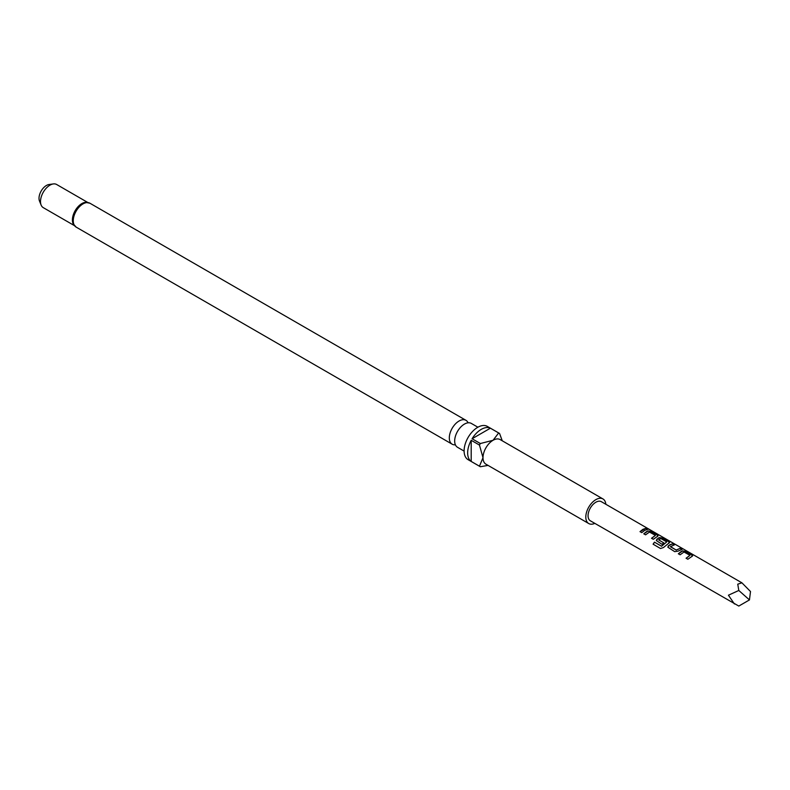 <?xml version="1.0" encoding="UTF-8"?>
<svg xmlns="http://www.w3.org/2000/svg" width="790" height="790" viewBox="0 0 790 790"><rect width="100%" height="100%" fill="white"/><g stroke="black" fill="none" stroke-linecap="round" stroke-linejoin="round"><path stroke-width="1.19" d="M648.916 529.142L647.474 528.826C646.733 528.076 647.346 528.253 649.301 529.359L649.805 529.675M649.301 529.359L649.212 529.507C647.267 528.401 646.674 528.224 647.415 528.974M455.396 444.81A13.786 7.959 -60 0 1 452.166 444.197A13.786 7.959 -60 0 1 450.053 433.157A13.786 7.959 -60 0 1 459.059 421.011A13.786 7.959 -60 0 1 465.952 420.32A13.786 7.959 -60 0 1 468.095 422.808M477.891 427.212L471.314 423.42A13.786 7.959 120 0 0 464.421 424.102A13.786 7.959 120 0 0 455.415 436.248A13.786 7.959 120 0 0 457.529 447.298L464.105 451.09M76.117 227.095A13.786 7.959 120 0 1 74.003 216.045A13.786 7.959 120 0 1 83.009 203.899A13.786 7.959 120 0 1 89.902 203.218L85.399 202.329A13.371 7.722 120 0 0 81.864 203.573A13.371 7.722 120 0 0 73.095 223.639L76.117 227.095L452.166 444.197M605.841 504.267A14.2 8.196 120 0 0 602.948 498.934L500.159 439.586A14.2 8.196 120 0 0 493.049 440.287A14.2 8.196 120 0 0 483.006 457.687A14.2 8.196 120 0 0 485.949 464.184L588.748 523.543A14.2 8.196 120 0 0 594.811 523.375M602.948 498.934A14.2 8.196 120 0 0 595.848 499.645A14.2 8.196 120 0 0 586.575 512.157A14.2 8.196 120 0 0 588.748 523.543M490.393 428.19L472.084 438.756A19.217 11.1 120 0 1 481.238 429.375A19.217 11.1 120 0 1 490.393 428.19L498.658 432.959A19.217 11.1 -60 0 1 499.112 433.197L487.302 426.383A19.217 11.1 120 0 0 477.693 427.331A19.217 11.1 120 0 0 465.142 444.266A19.217 11.1 120 0 0 468.085 459.662L479.905 466.485A19.217 11.1 -60 0 1 479.461 466.209L471.196 461.429A19.217 11.1 120 0 1 471.196 440.297L471.196 461.429M488.062 465.409L480.36 466.722A19.217 11.1 -60 0 1 479.905 466.485M472.084 438.756L480.36 443.526A19.217 11.1 -60 0 0 479.461 445.076L471.196 440.297M87.651 202.398L56.643 184.495A13.371 7.722 120 0 0 53.335 183.932L49.059 184.514A10.477 6.044 120 0 0 46.422 185.472A10.477 6.044 120 0 0 39.5 201.075L41.129 205.064A13.371 7.722 120 0 0 43.282 207.651L74.28 225.545M53.335 183.932A13.371 7.722 120 0 0 49.968 185.156A13.371 7.722 120 0 0 41.129 205.064M648.699 529.014L601.368 501.69A11.03 6.369 120 0 0 595.848 502.233A11.03 6.369 120 0 0 588.649 511.95A11.03 6.369 120 0 0 590.337 520.788L738.798 606.068L749.453 599.916L738.798 590.476L728.429 595.206L734.394 603.955M642.853 529.369L645.746 528.342L647.514 529.369L644.63 530.396L641.796 532.648L640.019 531.621L642.853 529.369M646.635 531.552L647.928 530.929L651.177 531.482L657.379 535.057L657.438 536.42L653.31 539.293L651.543 538.267L655.424 535.373L649.459 532.055L645.578 534.83L643.801 533.803L646.635 531.552M658.1 535.867L657.438 536.42M658.149 538.207L659.443 537.585L662.692 538.128L668.893 541.713L668.952 543.076L663.462 547.529L660.519 548.517L653.093 544.182L654.476 542.138L661.487 546.186L666.75 541.92L661.013 538.612L659.729 539.116L658.722 539.935L663.748 542.849L662.05 544.35L656.322 540.528L658.149 538.207M669.624 542.513L668.952 543.076M669.673 544.853L672.557 543.826L674.334 544.853L670.394 546.72L676.131 550.028L680.299 548.29L682.066 549.317L677.899 551.203L674.69 551.647L667.827 547.194L669.673 544.853M681.187 551.509L682.481 550.877L685.73 551.43L691.931 555.014L691.991 556.377L687.863 559.251L686.085 558.234L689.986 555.331L684.012 552.003L680.121 554.787L678.343 553.76L681.187 551.509M692.662 555.814L691.991 556.377M749.453 599.916L750.5 591.522L741.919 582.832L737.761 584.165L738.798 590.476M651.582 538.375L655.424 535.373M653.182 544.231L654.545 542.217L661.556 546.265L666.75 541.92M658.712 539.777L663.758 542.967M686.125 558.332L689.986 555.331M670.394 546.562L676.131 550.028M499.112 433.197A19.217 11.1 -60 0 1 499.557 433.473L502.272 440.81M498.658 432.959L493.049 440.287L480.36 443.526M479.461 445.076L483.006 457.687L479.461 466.209M640.068 531.729L645.746 528.342M645.697 528.49L647.474 529.517M643.84 533.912L647.909 531.077L651.177 531.482M651.138 531.63L657.379 535.057M657.339 535.215L657.418 536.568M660.519 548.517L659.117 547.687M656.332 540.577L656.925 539.165L659.423 537.723L662.652 538.286L668.893 541.713M668.854 541.861L668.933 543.214M667.846 547.243L668.399 545.712M676.141 550.146L680.299 548.29M680.259 548.448L682.027 549.465M668.419 545.831L672.557 543.826M672.517 543.974L674.285 545.001M678.393 553.869L682.461 551.025L685.73 551.43M685.69 551.588L691.931 555.014M691.892 555.163L691.971 556.515M649.686 529.586L741.919 582.832M89.902 203.218L465.952 420.32"/></g></svg>
